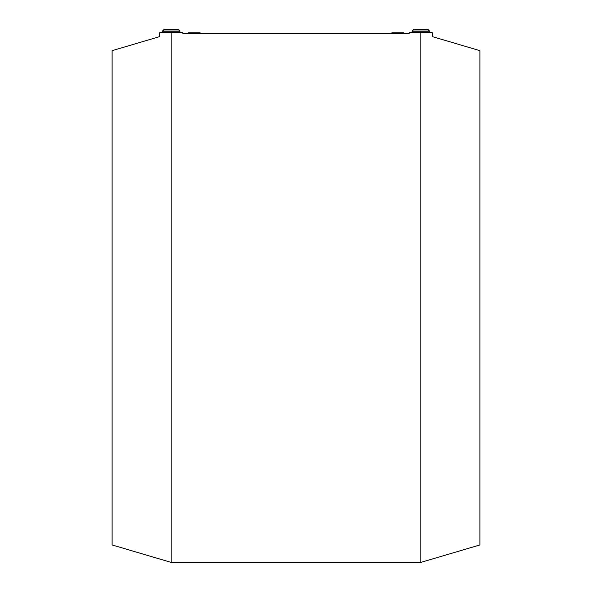 <?xml version="1.0" encoding="UTF-8"?>
<svg xmlns="http://www.w3.org/2000/svg" width="592" height="592" viewBox="0 0 592 592"><rect width="100%" height="100%" fill="white"/><g stroke="black" fill="none" stroke-linecap="round" stroke-linejoin="round"><path stroke-width="0.89" d="M409.257 33.211L403.478 33.211L403.478 32.76L391.911 32.76L391.911 33.211L200.089 33.211L200.089 32.76L188.522 32.76L188.522 33.211L182.743 33.211L182.743 32.76L179.85 31.99L179.85 31.043L178.407 29.6L163.947 29.6L162.497 31.043L162.497 31.99L159.611 32.76L159.611 36.63L112.11 50.66L112.11 544.951L171.177 562.4L420.823 562.4L479.89 544.951L479.89 50.66L432.389 36.63L432.389 32.76L429.503 31.99L429.503 31.043L428.053 29.6L413.593 29.6L412.15 31.043L412.15 31.99L409.257 32.76L409.257 33.211M403.478 33.211L391.911 33.211M200.089 33.211L188.522 33.211M409.257 32.76L432.389 32.76M420.823 33.47C405.905 33.196 405.905 33.196 420.823 33.47C435.668 37.577 435.668 37.577 420.823 33.47L420.823 562.4M412.15 31.99L429.503 31.99M412.15 31.043L429.503 31.043M171.177 33.47C156.332 37.577 156.332 37.577 171.177 33.47C186.095 33.196 186.095 33.196 171.177 33.47L171.177 562.4M182.743 32.76L159.611 32.76M179.85 31.043L162.497 31.043M179.85 31.99L162.497 31.99"/></g></svg>
